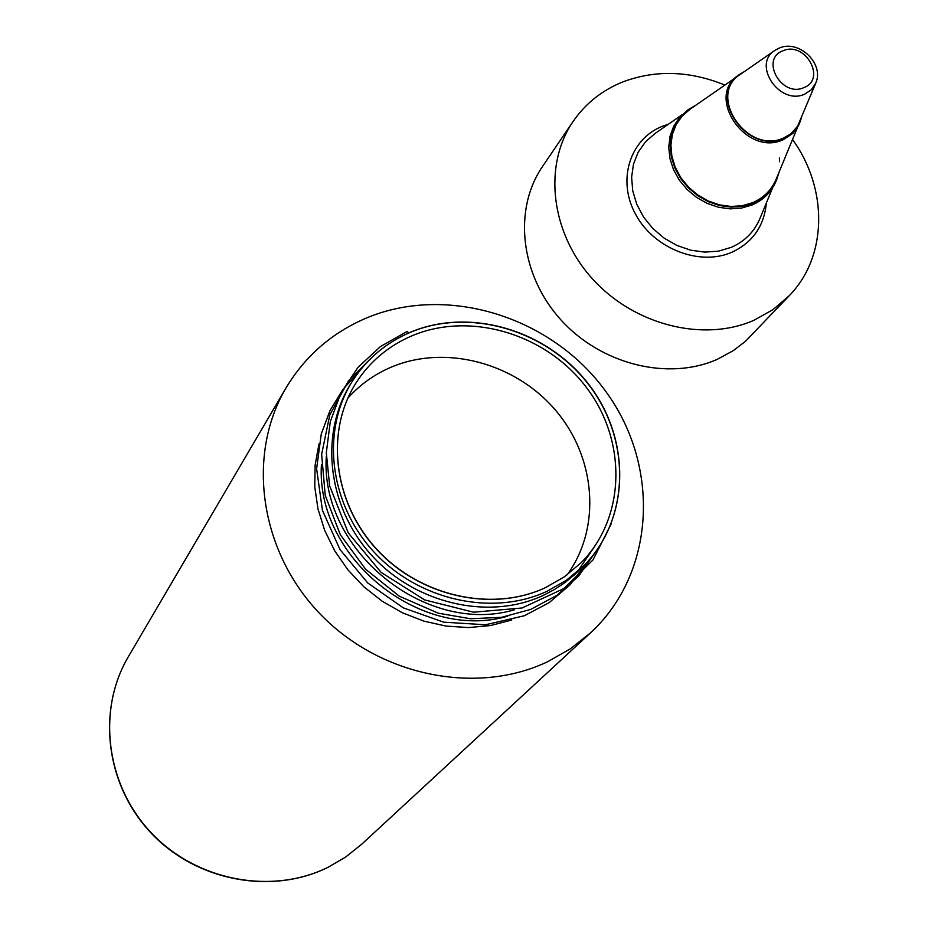 <?xml version="1.0" encoding="UTF-8"?>
<svg xmlns="http://www.w3.org/2000/svg" width="928" height="928" viewBox="0 0 928 928"><rect width="100%" height="100%" fill="white"/><g stroke="black" fill="none" stroke-linecap="round" stroke-linejoin="round"><path stroke-width="1.39" d="M815.561 83.59L797.604 126.208L791.016 133.667L783.719 137.947C747.063 155.278 706.394 94.61 740.706 74.112L774.602 50.611M744.372 71.56L739.755 74.286C706.185 95.619 747.365 155.614 783.905 138.295L789.728 135.128L795.679 129.607L799.194 124.155L801.548 117.589M738.897 74.924L738.618 75.122C704.723 96.651 746.286 157.215 783.186 139.734L792.86 133.388L796.99 128.319L799.437 123.656M696.012 105.096L688.576 109.411L680.862 116.487L675.074 125.187L671.478 135.163L670.225 145.974L671.396 157.145L674.934 168.177L680.7 178.594L688.437 187.92L697.798 195.738L708.377 201.712L719.687 205.564L731.241 207.13L742.516 206.352L753.026 203.267C763.953 198.511 771.771 190.808 776.492 180.183L779.126 171.993M687.694 110.061L679.47 117.52L673.647 126.289L670.016 136.346L668.752 147.227L669.923 158.491L673.496 169.604L679.296 180.102L687.091 189.498L696.522 197.374L707.182 203.394L718.585 207.28L730.22 208.858L741.588 208.069L752.167 204.96C763.176 200.158 771.064 192.409 775.82 181.691L776.052 181.18M792.524 139.478C828.228 188.755 827.579 256.337 789.403 295.545L773.117 309.558L754.058 320.23C703.644 342.571 634.265 325.194 592.586 278.98C550.687 232.94 542.926 165.474 573.121 121.44C585.568 103.426 602.156 90.248 622.885 81.896C655.62 69.658 689.632 70.714 724.907 85.063M789.403 295.545L745.393 341.388L733.456 350.54L717.402 359.275C668.346 381.176 601.089 364.518 560.802 319.754C520.306 275.14 512.987 209.577 542.451 166.611L573.121 121.44M797.384 127.704L776.376 178.663C771.818 189.753 763.93 197.757 752.689 202.675L742.214 205.738L730.974 206.48L719.455 204.856L708.192 200.947L697.694 194.926L688.425 187.038L680.827 177.677L675.224 167.237L671.872 156.206L670.909 145.093L672.371 134.374L676.199 124.538L682.196 116.023L690.084 109.202L735.382 77.801M779.59 161.739L779.358 157.888M567.182 574.78C601.564 527.672 595.985 457.481 555.547 410.246C515.318 362.836 445.51 344.16 391.268 367.14C374.39 374.32 359.902 384.679 347.803 398.205M366.92 317.817C332.294 332.433 305.335 355.795 286.033 387.904C246.384 454.778 259.446 550.397 319.232 613.037C378.763 675.886 476.122 695.884 547.764 661.664L570.314 648.846L590.44 632.931C655.226 573.226 660.643 467.109 606.46 392.382C552.844 317.272 448.27 283.956 366.92 317.817M319 443.92L315.114 465.102L314.766 486.945L317.979 508.915L324.707 530.445L334.788 550.965L347.965 569.92L363.915 586.832L382.208 601.24L402.369 612.77L423.864 621.122L446.136 626.098L468.594 627.572L490.657 625.518L511.757 620.02M507.686 616.227C419.792 641.793 315.358 556.881 321.436 464.441M514.402 609.789C425.639 636.051 319.684 549.852 326.32 456.379M410.733 332.178C470.972 306.994 548.958 330.994 590.011 386.396C631.446 441.508 629.497 520.167 583.538 565.929L574.212 575.035L564.468 582.935L553.981 589.814L542.868 595.579C488.72 620.762 415.002 603.757 371.2 554.851C326.876 505.934 319.313 432.355 351.631 382.394L352.953 380.329C367.152 358.568 386.303 342.571 410.408 332.305M594.198 547.114L577.645 571.451M408.97 332.862L407.021 331.493L380.41 346.596L358.046 367.291L341.063 392.672L330.298 421.59L326.32 452.76L329.626 485.785L348.232 532.858L381.234 572.472L424.664 599.917L473.466 612.19L522.058 607.991L563.992 588.491L592.969 559.967L611.25 523.798M775.054 50.298L779.184 48.105C798.822 39.15 824.563 63.603 815.77 83.079L811.42 89.714L804.715 94.146C779.613 105.885 751.599 64.334 775.054 50.298L778.94 48.256M783.035 50.773C759.765 58.974 781.504 97.834 803.764 87.673C826.894 79.286 805.179 40.786 783.035 50.773M772.63 187.758L760.229 217.86C754.65 231.443 744.998 241.268 731.276 247.347L718.481 251.152L704.746 252.114L690.687 250.189L676.93 245.456L664.123 238.125L652.836 228.52L643.58 217.082L636.782 204.322L632.734 190.843L631.62 177.248L633.476 164.152L638.197 152.122L645.575 141.706L655.238 133.354L681.999 114.805M766.354 202.977C764.185 226.084 752.666 242.521 731.798 252.288C699.492 266.452 654.066 248.716 635.692 214.507C616.83 180.496 629.683 139.165 662.337 126.301L668.473 124.19M128.377 656.676C96.744 710.129 105.757 784.694 151.102 832.66C196.249 880.788 271.254 895.137 327.723 867.448L345.541 857.112L361.56 844.364L345.471 857.17L327.584 867.541C270.93 895.3 196.017 880.927 150.951 832.88C105.688 784.984 96.628 710.361 128.377 656.676L286.033 387.904M545.513 587.633L564.468 576.74L581.021 562.832C625.6 518.172 627.316 441.589 586.844 388.02C546.743 334.184 470.751 311.008 412.206 335.704C388.89 345.645 370.33 361.12 356.526 382.116C325.055 430.488 332.897 501.688 376.339 549.016C419.572 596.507 491.875 612.689 545.328 587.714M547.184 591.229C492.327 616.876 418.11 600.358 373.659 551.65C328.988 503.127 320.798 430.047 352.953 380.329C367.198 358.521 386.384 342.478 410.547 332.189C470.832 306.797 548.924 330.716 590.046 386.106C631.55 441.218 629.625 520.04 583.538 565.929L566.579 580.116L547.184 591.229M799.576 123.354L799.31 123.969M581.021 562.832L564.421 576.764L545.409 587.656C492.06 612.596 419.7 596.437 376.42 548.889C332.932 501.514 325.125 430.36 356.526 382.116M590.44 632.931L361.56 844.364M373.276 356.074L348.696 380.526L329.788 414.897L321.645 454.314L325.229 495.32L340.274 534.667L365.62 569.235L399.295 596.182L438.329 613.199L470.496 618.744L501.468 617.34L530.688 609.418L556.8 595.428L578.678 576.056L595.382 552.241M359.182 371.467L342.734 389.632L329.939 410.698L321.274 433.979L316.61 468.721L322.434 510.342L339.984 549.538L367.708 582.935L403.251 607.84L443.677 622.178L485.53 624.764L524.332 615.751L549.086 602.701L570.128 584.756L586.566 562.809"/></g></svg>
